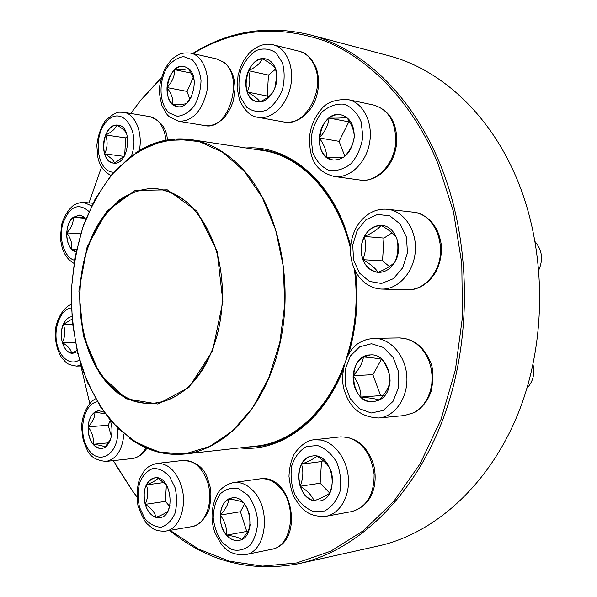 <?xml version="1.0" encoding="UTF-8"?>
<svg xmlns="http://www.w3.org/2000/svg" width="597" height="597" viewBox="0 0 597 597"><rect width="100%" height="100%" fill="white"/><g stroke="black" fill="none" stroke-linecap="round" stroke-linejoin="round"><path stroke-width="0.9" d="M109.818 419.676C115.072 431.109 110.035 448.16 101.43 448.444C92.901 447.422 88.446 440.235 88.057 426.87C89.02 417.243 92.595 411.848 98.781 410.676L103.997 412.139M110.684 439.071L105.065 447.131M104.99 447.183C103.52 445.974 99.55 445.011 93.087 444.31C95.595 447.287 98.386 448.668 101.445 448.444M88.095 426.862C87.863 433.877 89.528 439.691 93.087 444.31C93.983 438.295 92.326 432.474 88.095 426.862C92.878 421.81 95.124 416.878 94.856 412.072C90.878 414.99 88.625 419.922 88.095 426.862L108.161 425.236L111.4 436.355M98.796 410.676L94.856 412.072L105.259 413.87M110.244 420.743L108.161 425.236M93.087 444.31L108.542 442.84M77.289 351.7L72.849 353.275C63.886 354.043 57.946 335.835 63.282 324.447C65.379 319.783 68.222 317.171 71.804 316.619C68.237 317.194 65.409 319.798 63.327 324.447C61.028 330.201 60.707 336.238 62.349 342.559C64.252 348.7 67.327 352.245 71.573 353.185L72.864 353.275M76.991 350.476L71.573 353.185C71.013 349.558 67.939 346.021 62.349 342.559C65.215 336.551 65.536 330.514 63.327 324.447L72.006 319.082M63.327 324.447L72.528 324.425M62.349 342.559L75.252 342.35M76.603 249.33L71.506 249.016L76.08 251.718C65.431 250.344 63.319 224.868 73.17 217.323L79.841 215.144L83.259 216.577L85.804 219.136M66.737 232.89C66.506 239.755 68.095 245.128 71.506 249.016C72.446 243.77 70.856 238.397 66.737 232.89C71.401 227.964 73.565 222.771 73.215 217.323C69.401 220.853 67.245 226.039 66.737 232.89L80.692 233.823M79.349 215.084L73.215 217.323L84.617 217.741M84.759 217.89L85.737 219.3M73.215 217.323L85.028 218.263M71.506 249.016L76.61 249.292M116.624 125.034L118.169 125.116C133.594 126.497 128.624 166.026 113.467 163.078C98.699 162.16 101.751 124.87 116.624 125.034M124.415 155.996L114.624 163.115M114.564 163.13C113.796 160.362 110.482 157.265 104.617 153.847C106.453 159.295 109.408 162.377 113.49 163.078M105.654 134.982C103.184 141.34 102.841 147.631 104.617 153.847C107.512 147.914 107.856 141.623 105.654 134.982C111.803 132.109 115.475 128.795 116.661 125.042C112.042 125.519 108.378 128.833 105.654 134.982L125.654 137.885L124.676 155.533M118.191 125.116L116.661 125.042C121.825 127.974 125.071 130.706 126.415 133.228L126.586 133.586M127.37 136.362L125.654 137.885M104.617 153.847L124.176 156.399M192.585 53.529C228.472 31.059 267.434 24.768 309.47 34.663C360.812 47.879 411.064 93.602 439.593 162.899C471.346 239.181 472.854 339.738 442.981 419.221C412.952 498.756 356.028 551.121 298.709 563.71C250.434 572.613 207.42 561.523 169.652 530.427M136.765 496.659L132.974 491.682L115.393 464.376M130.773 113.467L140.944 99.9L161.257 77.797M298.709 563.71L378.438 545.957C434.78 533.539 490.033 484.585 518.987 411.333C547.785 338.118 546.248 246.009 515.465 175.563C487.786 111.602 438.885 68.677 388.408 55.648L309.47 34.663M170.041 530.367L198.45 549.031L229.517 561.24L262.553 566.135L296.657 562.964L330.768 551.18L363.64 530.539L393.901 501.196L420.139 463.772L441.026 419.437L455.407 369.849L462.466 317.089L461.794 263.508L453.444 211.525L437.929 163.414C412.333 102.087 369.976 58.864 324.708 40.962C277.702 24.611 233.837 28.843 193.107 53.648M161.16 78.147L140.564 100.505L130.81 113.475M101.609 166.824L88.975 202.89M80.879 365.968L89.722 403.251M113.318 460.63L132.624 491.055L136.758 496.48M246.113 147.981C284.62 145.146 325.477 175.018 344.715 226.666L350.723 245.665M355.558 271.583C358.775 299.888 356.484 327.35 348.685 353.976M343.074 370.058C322.201 422.795 279.202 452.459 240.009 447.914M350.655 246.382L344.641 227.293C328.216 183.406 295.888 154.638 262.755 149.944L253.486 149.101M247.427 447.093L256.717 446.623C291.023 443.22 325.469 414.102 343.275 368.797M348.155 354.879C356.29 327.843 358.67 299.91 355.297 271.083M145.183 504.361C142.385 490.018 145.593 481.175 154.824 477.846C171.197 474.622 176.555 516.032 159.877 517.659C153.242 518.009 148.347 513.577 145.183 504.361M158.265 478.093L166.735 485.585L167.667 487.077M169.973 505.077L168.264 510.405M168.003 510.935C166.436 512.719 162.429 514.868 155.989 517.383L159.899 517.659M145.22 504.361C147.452 511.323 151.034 515.666 155.989 517.383C154.966 512.644 151.384 508.301 145.22 504.361C148.16 497.57 148.526 491.077 146.325 484.891C143.661 490.749 143.295 497.241 145.22 504.361L165.414 501.383L169.667 506.435M154.847 477.846C151.265 478.406 148.422 480.757 146.325 484.891C152.802 482.316 156.765 480.048 158.212 478.085M166.347 485.048L165.414 501.383M146.325 484.891L164.085 482.548M226.524 535.158C215.965 523.882 219.547 499.122 231.994 497.958C250.397 493.891 257.71 537.919 238.89 540.397C234.412 541.098 230.285 539.352 226.524 535.158M232.009 497.958L228.703 499.055C236.076 499.92 241.061 501.196 243.658 502.898M243.979 503.264L247.218 508.48L249.591 514.83M250.225 524.3L249.979 525.651C248.964 530.069 246.18 534.673 241.628 539.449M241.576 539.494C239.121 537.561 234.121 536.113 226.569 535.151C230.323 539.337 234.434 541.083 238.904 540.389M220.248 515.084C219.972 522.935 222.077 529.621 226.569 535.151C227.039 528.032 224.935 521.345 220.248 515.084C225.621 509.36 228.435 504.025 228.703 499.055C223.711 501.987 220.89 507.331 220.248 515.084L240.427 511.733L246.748 531.434L247.598 531.673M244.539 504.055L240.427 511.733M226.569 535.151L246.748 531.434M314.029 500.853C294.888 497.234 293.567 457.28 312.5 456.011C333.462 452.056 340.633 498.667 319.276 501.062L314.029 500.853M312.522 456.011C307.895 456.712 304.231 459.436 301.537 464.175C309.052 461.25 314.141 458.6 316.798 456.22M316.865 456.22C323.843 460.459 328.522 465.138 330.887 470.242M331.223 471.22C333.096 478.16 332.604 485.428 329.731 493.025M329.596 493.264C326.91 495.383 321.731 497.913 314.067 500.846L319.298 501.062M300.179 486.257C303.06 494.115 307.694 498.98 314.067 500.846C311.977 495.57 307.351 490.704 300.179 486.257C303.179 478.54 303.634 471.182 301.537 464.175C298.134 470.869 297.687 478.234 300.179 486.257L320.164 483.227L329.708 493.07M323.186 460.683L321.507 461.548L320.164 483.227M301.537 464.175L321.507 461.548M379.341 400.012L373.386 401.788C349.252 404.624 346.215 354.73 370.453 354.924C389.96 352.909 397.736 391.475 379.341 400.012M526.972 388.147C533.009 381.804 535.024 373.946 533.009 364.58M370.476 354.924L363.469 356.961C357.349 360.827 353.909 367.073 353.148 375.707C359.051 369.446 362.491 363.192 363.469 356.961C371.961 357.648 378.11 358.454 381.916 359.364M382.043 359.476C387.102 366.379 389.781 373.453 390.087 380.707M390.042 381.379C388.923 387.408 385.386 393.595 379.446 399.938M379.364 400.005C375.692 398.826 369.55 397.841 360.939 397.057C364.677 400.49 368.842 402.065 373.409 401.788M353.148 375.707C352.827 384.393 355.424 391.513 360.939 397.057C360.842 389.737 358.245 382.617 353.148 375.707L372.879 374.662L380.632 395.602L382.878 395.953M381.476 359.26L372.879 374.662M360.939 397.057L380.632 395.602M256.143 149.504L262.68 150.213C300.649 155.339 337.268 193.047 350.603 247.121M354.984 270.456C358.513 299.903 356.051 328.402 347.581 355.939M343.506 367.543C325.865 413.385 291.194 442.944 256.658 446.355L250.098 446.802M99.893 374.244L83.341 335.977L78.894 291.03L87.11 246.934L106.856 211.137L135.183 190.421L167.302 189.824L196.853 211.114L217.099 251.158L222.875 301.582L212.622 350.738L189.01 387.349L157.906 404.042L126.176 398.803L99.893 374.244M100.229 373.677C71.103 330.79 73.371 254.673 105.065 214.316L119.631 199.808C130.504 192.659 141.974 188.801 154.041 188.256C166.138 189.771 177.66 194.853 188.607 203.487C198.853 214.084 207.316 227.472 213.987 243.643C225.89 276.239 225.017 318.932 211.801 351.021C187.771 412.84 128.542 419.34 100.229 373.677M221.86 307.731C220.524 323.164 217.189 337.529 211.845 350.827C197.42 383.505 177.802 401.05 152.996 403.453C132.288 404.027 114.833 394.013 100.639 373.423C79.923 342.596 74.185 293.948 85.908 253.919C97.61 213.95 126.564 185.742 157.362 188.868C182.048 192.279 200.935 210.599 214.017 243.845C218.815 257.344 221.569 271.829 222.278 287.314M395.139 261.59C390.901 268.837 385.304 272.426 378.349 272.366C366.998 270.202 361.267 261.926 361.163 247.554C363.431 233.337 370.356 225.957 381.938 225.42C395.423 225.987 403.423 247.494 395.139 261.59M538.904 269.799C543.307 259.329 542.091 250.016 535.255 241.867M364.342 236.449C360.625 244.031 360.14 251.77 362.879 259.673C365.871 252.18 366.364 244.434 364.342 236.449C372.312 233.054 377.894 229.36 381.073 225.367C374.02 225.457 368.446 229.151 364.342 236.449L383.975 238.076L382.528 260.852L389.423 266.516M381.961 225.427L381.073 225.367C388.632 229.644 393.811 233.763 396.617 237.71M396.751 238.061C398.662 245.942 398.162 253.703 395.266 261.352M395.072 261.71C391.833 265.411 386.177 268.956 378.095 272.351L378.371 272.366M362.879 259.673C366.043 267.322 371.11 271.553 378.095 272.351C375.468 268.217 370.401 263.986 362.879 259.673L382.528 260.852M392.057 232.808L383.975 238.076M354.23 136.877C351.767 152.28 344.67 160.003 332.932 160.056C310.447 157.645 318.962 109.572 341.096 114.825C349.887 117.445 354.267 124.795 354.23 136.877M319.283 137.944C318.97 146.414 321.432 152.862 326.649 157.295C326.731 151.272 324.275 144.825 319.283 137.944C325.022 131.87 328.283 125.243 329.066 118.049C323.275 122.825 320.014 129.459 319.283 137.944L339.089 141.34L344.842 156.22M341.118 114.825C336.939 114.087 332.917 115.161 329.066 118.049C337.32 118.281 343.148 118.019 346.551 117.273M346.618 117.31C351.506 124.019 354.058 130.392 354.252 136.437M354.193 137.429C353.23 144.332 349.909 150.825 344.215 156.914M344.059 157.026C340.663 157.504 334.865 157.593 326.649 157.295L332.947 160.056M349.573 121.81L348.835 121.84L339.089 141.34M329.066 118.049L348.835 121.84M275.426 68.364C281.553 82.901 269.232 104.915 257.12 101.654C237.405 98.833 246.606 53.603 265.956 58.984C270.232 60.088 273.389 63.215 275.426 68.364M259.896 101.833C258.21 99.05 253.986 95.774 247.218 91.998C249.292 97.393 252.598 100.617 257.135 101.662M248.471 70.677C245.352 77.998 244.934 85.102 247.218 91.998C250.18 85.49 250.606 78.386 248.471 70.677C255.635 67.327 260.299 63.349 262.464 58.752C256.583 59.603 251.919 63.581 248.471 70.677L268.463 75.073L267.217 96.013L268.366 96.893M265.978 58.984L262.464 58.752C269.172 62.431 273.478 65.603 275.389 68.267M275.545 68.7L276.762 76.088L274.724 88.752M273.814 90.774L273.553 91.207C271.068 95.274 266.538 98.803 259.964 101.811M275.642 69.08L268.463 75.073M247.218 91.998L267.217 96.013M188.346 68.416C201.025 77.222 191.219 110.251 177.212 106.557C159.869 104.415 167.294 62.066 184.354 66.491L188.346 68.416C186.257 69.386 181.712 69.804 174.72 69.677C170.175 74.08 167.615 80.043 167.018 87.572C166.764 95.065 168.675 100.677 172.749 104.408L177.227 106.557M186.301 103.587C184.264 104.311 179.742 104.587 172.749 104.408C173.406 99.289 171.496 93.677 167.018 87.572C172.123 82.155 174.69 76.192 174.72 69.677L191.413 73.14M184.369 66.498C181.033 65.871 177.816 66.939 174.72 69.677M188.428 68.476L193.697 78.528L194.159 80.617M191.227 97.065L186.585 103.333M193.286 77.229L187.077 91.408L189.861 99.445M167.018 87.572L187.077 91.408M97.244 401.803C83.334 403.826 77.655 432.743 87.878 448.586C97.692 465.227 116.766 456.309 117.781 433.623L117.751 428.31M146.75 448.22C143.922 453.683 139.123 457.123 132.347 458.548C137.862 457.824 142.377 454.257 145.914 447.854M123.945 433.959L123.945 433.967C122.281 450.086 116.355 459.235 106.169 461.414C96.348 460.593 89.99 456.69 87.08 449.713L83.184 440.228L81.543 427.206C82.08 413.811 88.774 402.102 95.513 398.826M71.312 307.91C61.282 309.156 53.984 325.887 56.461 341.365C58.715 356.924 70.133 366.431 79.438 359.872M81.028 365.163L76.67 366.11C64.886 364.349 66.334 361.931 62.551 358.834C62.401 358.954 53.991 348.118 55.461 329.305C57.267 316.447 65.483 306.06 71.207 304.522M89.005 211.502C78.401 202.42 69.73 206.263 62.998 223.017C58.357 238.382 64.125 257.486 74.446 260.247M92.931 203.256L83.856 202.428L91.617 205.89M131.452 155.78C140.758 131.012 122.37 105.072 107.43 120.654C92.244 134.87 96.677 172.287 113.706 172.22M166.056 140.123C164.123 126.594 158.668 118.751 149.698 116.594L123.639 112.288C135.123 113.684 143.011 132.504 139.325 150.526M175.07 487.712L169.555 476.548C164.414 470.943 158.869 468.272 152.907 468.526C147.265 470.66 142.884 475.279 139.758 482.376C137.75 490.421 137.691 498.793 139.594 507.48L144.825 518.517C149.772 524.241 155.25 527.136 161.257 527.203C167.033 525.33 171.585 520.793 174.906 513.592C177.04 505.301 177.1 496.674 175.07 487.712M183.219 460.414C195.712 461.414 203.793 467.339 207.457 478.19L210.271 487.443C211.368 492.898 210.965 500.271 209.047 509.569C203.51 522.106 196.704 525.741 191.876 526.614C205.637 524.95 214.069 501.458 207.532 482.1C202.107 467.294 194.003 460.063 183.219 460.414L156.959 463.444C167.735 463.123 175.831 470.533 181.249 485.682C187.786 505.495 179.331 529.487 165.578 531.129C159.832 531.345 155.571 530.472 152.802 528.517L147.384 524.114C144.586 521.539 141.444 515.323 137.952 505.472C136.452 495.935 137.026 486.958 139.676 478.525L144.668 470.257C147.452 466.921 151.548 464.653 156.959 463.444M247.904 495.167L238.576 488.667C231.733 487.279 225.606 489.04 220.211 493.943C215.801 500.428 213.465 508.375 213.204 517.778C214.338 527.278 217.427 535.591 222.487 542.718L231.584 549.538C238.419 551.292 244.658 549.792 250.3 545.039C254.971 538.531 257.441 530.39 257.725 520.621C256.486 510.763 253.218 502.278 247.904 495.167M259.837 478.876C292.672 473.123 305.224 542.964 271.605 549.315C292.351 546.598 297.709 504.853 279.426 487.01C273.344 480.757 266.822 478.04 259.837 478.876L233.628 482.54C240.621 481.712 247.165 484.503 253.255 490.928C271.59 509.248 266.195 551.986 245.389 554.673C226.412 555.613 220.8 544.785 214.741 532.039C212.704 525.935 208.771 512.219 217.159 494.279C220.532 488.383 226.024 484.466 233.628 482.54M317.447 445.519L306.388 446.571C299.627 450.541 294.746 456.974 291.754 465.854C290.276 475.525 291.284 485.033 294.776 494.391C299.612 502.793 305.813 508.495 313.373 511.502L324.559 510.987C331.589 507.263 336.723 500.838 339.947 491.704C341.529 481.66 340.439 471.817 336.693 462.19C331.544 453.713 325.126 448.153 317.447 445.519M340.26 436.9C356.461 436.929 367.61 446.325 373.707 465.085C378.013 483.025 373.312 505.45 351.79 511.569C366.648 507.174 374.095 494.801 374.125 474.451C371.379 454.123 362.327 441.698 346.954 437.176L340.26 436.9L314.358 439.765L321.089 440.064C334.947 442.668 347.238 459.541 348.402 478.339C349.685 497.129 339.536 513.95 325.917 516.323C307.433 517.301 301.03 508.316 294.284 497.443C292.037 493.361 290.269 486.361 288.985 476.436C289.314 467.779 291.127 460.183 294.418 453.638C301.037 444.728 307.679 440.101 314.358 439.765M359.685 346.835L350.342 356.028L345.178 369.468L345.111 384.595L350.163 398.565L359.431 408.714L371.2 413.005L383.207 410.452L393.005 401.4L398.535 387.595L398.595 371.871L393.169 357.521L383.446 347.491L371.476 343.73L359.685 346.835M399.311 337.917C413.139 338.611 423.303 346.193 429.818 360.663C433.347 367.334 433.818 377.476 431.235 391.095C427.915 400.691 422.318 407.833 414.445 412.527L404.318 415.549L413.736 412.743L419.079 409.161L423.728 404.311L427.497 398.371L430.228 391.572L431.803 384.184L432.161 376.498L431.28 368.827L429.206 361.476L426.019 354.737L421.863 348.879L416.9 344.126L411.34 340.641L405.4 338.551L399.311 337.917L373.812 338.35C390.042 337.865 405.557 355.267 406.826 376.364C408.303 397.445 395.087 416.646 378.826 417.99C361.946 417.288 350.745 408.908 345.223 392.848C339.424 380.393 343.215 351.29 360.185 342.275L366.759 339.417L373.812 338.35M135.638 152.899C152.929 141.399 171.369 136.974 190.958 139.608L262.411 150.451C300.649 155.586 337.477 193.876 350.521 248.531M354.402 269.232C358.29 300.187 355.573 330.022 346.238 358.752M344.245 364.446C326.992 411.826 291.642 442.668 256.397 446.101L184.563 454.033C164.884 455.869 146.638 450.698 129.833 438.504M244.554 171.1C278.478 209.189 294.022 281.277 279.903 343.812C265.874 406.445 225.442 449.907 184.563 454.033L157.869 452.056L132.997 440.75L111.258 421.363C98.602 404.975 88.453 386.005 80.804 364.454C74.737 341.939 71.536 318.604 71.192 294.448C72.521 270.329 76.67 247.143 83.647 224.897C92.162 203.674 103.072 185.13 116.385 169.272L138.9 150.78L164.212 140.504L190.958 139.608C210.465 142.586 228.33 153.078 244.554 171.1M244.248 171.22L222.845 152.377L199.428 141.616L175.361 139.056L151.899 144.362L130.131 156.824L110.938 175.496L95.027 199.279L82.908 227.002L74.946 257.456L71.356 289.411L72.244 321.649L77.595 352.939L87.274 382.065L101.012 407.781L118.4 428.9L138.84 444.25L161.556 452.81L185.54 453.735L209.622 446.519L232.449 431.071L252.621 407.841L268.777 377.879L279.754 342.835L284.717 304.836L283.291 266.314L275.605 229.763L262.255 197.443L244.248 171.22M357.14 230.599L352.745 244.957L353.566 260.038L359.469 273.023L369.386 281.411L381.483 283.478L393.401 278.657L402.714 267.769L407.43 252.956L406.527 237.285L400.214 224.032L389.848 215.89L377.617 214.405L365.968 219.696L357.14 230.599M412.96 212.122C420.452 213.114 426.855 216.629 432.153 222.674L436.034 228.203C438.28 232.308 440.004 237.636 441.213 244.18C442.019 254.001 440.243 263.202 435.885 271.784C427.877 285.553 415.572 290.515 406.915 289.866C418.415 289.836 427.698 283.941 434.788 272.195C448.847 248.994 435.512 213.39 412.96 212.122L387.61 209.286C403.982 210.905 417.057 230.33 415.296 251.441C413.758 272.568 397.871 289.791 381.49 289.052C357.267 288.06 341.894 256.329 355.73 228.569C359.797 220.875 365.431 215.278 372.64 211.778C377.446 209.599 382.431 208.763 387.61 209.286M311.149 138.183L312.738 152.474C316.246 161.041 321.589 166.973 328.768 170.264C336.521 171.451 343.984 169.212 351.155 163.563C357.416 156.123 361.319 147.138 362.857 136.616L361.133 121.81C357.349 113.049 351.752 107.184 344.335 104.214C336.477 103.438 329.089 105.982 322.186 111.84C316.246 119.288 312.567 128.064 311.149 138.183M373.819 105.087C389.393 110.124 397.035 122.452 396.751 142.079C395.624 154.787 390.736 165.063 382.087 172.914C374.326 178.906 366.968 181.279 360.006 180.025C376.513 182.951 394.736 163.951 395.729 141.69C395.789 121.818 388.49 109.617 373.819 105.087L348.238 99.639C363.304 102.639 373.401 122.825 369.528 143.19C365.849 163.578 349.349 178.764 334.313 176.496C312.574 170.638 309.858 155.183 309.418 138.429C310.224 127.795 313.828 118.564 320.216 110.721C325.455 102.744 334.798 99.05 348.238 99.639M240.606 97.475L246.785 107.303C252.613 111.549 259.068 112.557 266.143 110.333C272.948 106.102 278.306 99.475 282.217 90.453C284.724 80.707 284.776 71.416 282.359 62.566L275.829 52.7C269.754 48.678 263.21 47.954 256.195 50.536C249.561 55.021 244.419 61.67 240.755 70.483C238.412 79.894 238.36 88.893 240.606 97.475M299.067 51.223C306.201 52.745 311.873 58.23 316.097 67.677C321.582 83.17 316.962 100.192 310.806 108.49C303.477 118.706 294.567 123.213 284.082 122.019C304.5 127.295 325.372 90.886 314.873 66.707C311.433 58.305 306.171 53.14 299.067 51.223L273.15 44.79C286.463 47.894 294.724 67.334 290.545 86.587C286.538 105.885 271.329 119.907 258.083 117.325C250.673 116.602 244.457 110.714 239.419 99.654L237.113 87.893L238.016 75.55L240.464 67.155L244.285 59.513L249.3 53.036L252.195 50.349L258.598 46.312L262.038 45.044L267.575 44.185L273.15 44.79M169.026 112.863L177.287 116.296C183.488 115.691 189.152 112.221 194.271 105.885C198.51 98.214 200.756 89.729 201.025 80.438C199.913 71.565 196.95 64.648 192.137 59.685L183.682 56.618C177.473 57.551 171.914 61.215 167.003 67.618C158.28 82.17 159.227 103.721 169.026 112.863M216.875 58.969L224.345 62.536C231.442 68.677 235.002 77.52 235.017 89.08L233.472 100.363C231.084 107.744 227.554 114.012 222.875 119.154C213.711 125.997 209.584 126.012 204.726 125.557C228.517 131.646 245.128 76.625 223.382 62.058L216.875 58.969L190.794 53.126C202.592 55.581 210.196 73.513 206.808 91.639C201.659 111.646 192.256 121.519 178.607 121.243L169.376 116.811L168.07 115.594C167.742 115.811 165.705 112.512 161.951 105.721C158.399 90.901 158.011 86.737 164.742 68.916C169.264 62.237 172.018 58.685 173.003 58.26L178.384 54.723C181.219 53.133 185.361 52.603 190.794 53.126M132.347 458.548L106.169 461.414M110.266 439.967L109.714 441.496M81.282 365.954L76.67 366.11M73.931 263.352C67.558 259.583 63.469 253.635 61.663 245.524L60.991 242.061C60.275 239.069 60.596 232.845 61.946 223.397C64.506 215.569 68.454 209.45 73.789 205.04C77.729 203.092 81.088 202.219 83.856 202.428M149.698 116.594C160.929 120.773 166.817 128.534 167.361 139.885M110.885 175.54C103.527 171.272 99.162 165.011 97.781 156.757L96.841 145.467C97.804 136.295 100.535 128.176 105.02 121.124C111.243 115.258 115.945 112.281 119.109 112.191L123.639 112.288M123.848 156.757L123.169 157.899M126.415 133.228L126.295 132.81M132.624 491.055L132.974 491.682M140.564 100.505L140.944 99.9M191.876 526.614L165.578 531.129M166.742 485.585L166.115 484.339M169.294 507.532L169.167 508.151M271.605 549.315L245.389 554.673M247.218 508.48L246.964 507.666M249.986 525.651L249.994 526.099M351.79 511.569L325.917 516.323M404.318 415.549L378.826 417.99M256.658 446.355L263.217 445.631M262.68 150.213L269.21 151.205M406.915 289.866L381.49 289.052M360.006 180.025L334.313 176.496M284.082 122.019L258.083 117.325M276.762 76.088L276.889 75.252M204.726 125.557L178.607 121.243M193.704 78.528L193.525 77.132M189.846 99.266L189.383 100.147"/></g></svg>

